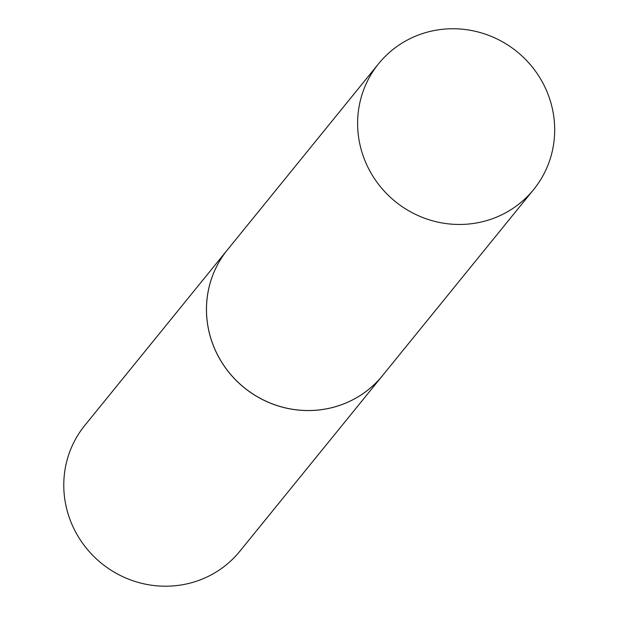 <?xml version="1.0" encoding="UTF-8"?>
<svg xmlns="http://www.w3.org/2000/svg" width="617" height="617" viewBox="0 0 617 617"><rect width="100%" height="100%" fill="white"/><g stroke="black" fill="none" stroke-linecap="round" stroke-linejoin="round"><path stroke-width="0.93" d="M549.778 99.198A99.838 96.53 -140.9 0 1 533.643 189.558A99.838 96.53 -140.9 0 1 439.049 222.367A99.838 96.53 -140.9 0 1 362.518 154.019A99.838 96.53 -140.9 0 1 378.653 63.659A99.838 96.53 -140.9 0 1 473.247 30.85A99.838 96.53 -140.9 0 1 549.778 99.198M533.643 189.558L382.509 375.614A99.838 96.53 -140.9 0 1 287.915 408.431A99.838 96.53 -140.9 0 1 211.384 340.075A99.838 96.53 -140.9 0 1 227.519 249.723A99.838 96.53 -140.9 0 0 227.488 249.762L84.814 425.406A99.838 96.53 -140.9 0 0 81.598 541.819A99.838 96.53 -140.9 0 0 193.013 582.294A99.838 96.53 -140.9 0 0 239.805 551.305L382.478 375.653A99.838 96.53 -140.9 0 1 335.687 406.649A99.838 96.53 -140.9 0 1 224.272 366.166A99.838 96.53 -140.9 0 1 227.488 249.762M378.653 63.659L227.519 249.723"/></g></svg>
